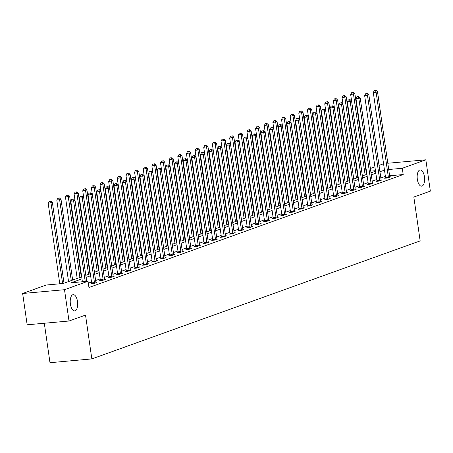 <?xml version="1.0" encoding="UTF-8"?>
<svg xmlns="http://www.w3.org/2000/svg" width="453" height="453" viewBox="0 0 453 453"><rect width="100%" height="100%" fill="white"/><g stroke="black" fill="none" stroke-linecap="round" stroke-linejoin="round"><path stroke-width="0.68" d="M417.343 179.331A8.143 3.669 -95.2 0 1 420.158 169.949A8.143 3.669 -95.2 0 1 424.438 176.783A8.143 3.669 -95.2 0 1 421.624 186.166A8.143 3.669 -95.2 0 1 417.343 179.331M70.408 304.042A8.143 3.669 -95.2 0 1 73.222 294.66A8.143 3.669 -95.2 0 1 77.503 301.494A8.143 3.669 -95.2 0 1 74.688 310.877A8.143 3.669 -95.2 0 1 70.408 304.042M44.303 323.249L49.989 362.7L91.834 358.912L420.158 240.894L413.838 197.061L430.35 191.126L425.837 159.813L402.292 168.278L388.714 169.507M91.834 358.912L85.521 315.078L69.009 321.013L27.163 324.795L22.65 293.487L46.195 285.022L63.16 283.487L81.687 276.828M365.888 170.107L366.279 169.966M370.384 168.488L374.92 166.863M379.031 165.385L383.561 163.754M81.976 278.855L71.076 282.774L88.041 281.239L88.947 287.502L403.193 174.541L389.614 175.77M385.384 176.381L380.848 178.012M376.737 179.484L372.207 181.115M368.096 182.593L363.561 184.224M359.455 185.702L354.92 187.332M350.809 188.805L346.279 190.436M342.168 191.913L337.632 193.544M333.527 195.022L328.991 196.653M324.88 198.125L320.35 199.756M316.239 201.234L311.704 202.865M307.598 204.343L303.063 205.968M298.952 207.446L294.416 209.076M290.311 210.554L285.775 212.185M281.67 213.663L277.134 215.288M273.023 216.766L268.487 218.397M264.382 219.875L259.846 221.506M255.741 222.984L251.205 224.609M247.095 226.087L242.559 227.717M238.454 229.195L233.918 230.826M229.813 232.304L225.277 233.929M221.166 235.407L216.63 237.038M212.525 238.516L207.989 240.147M203.878 241.625L199.348 243.25M195.237 244.728L190.702 246.358M186.596 247.836L182.061 249.467M177.95 250.945L173.42 252.57M169.309 254.048L164.773 255.679M160.668 257.157L156.132 258.788M152.021 260.265L147.491 261.891M143.38 263.369L138.845 264.999M134.739 266.477L130.204 268.108M126.093 269.58L121.563 271.211M117.452 272.689L112.916 274.32M108.811 275.798L104.275 277.429M100.164 278.901L95.634 280.532M91.523 282.009L88.318 283.159M91.67 283.555L90.77 283.878L93.601 283.623L96.925 282.429L95.945 282.513M100.311 280.447L99.417 280.769L102.242 280.515L105.566 279.32L104.592 279.41M108.952 277.344L108.057 277.666L110.883 277.406L114.207 276.211L113.233 276.302M117.599 274.235L116.698 274.558L119.53 274.303L122.854 273.108L121.874 273.193M126.24 271.126L125.345 271.449L128.171 271.194L131.495 269.999L130.521 270.09M134.881 268.023L133.986 268.346L136.812 268.085L140.141 266.891L139.162 266.981M143.527 264.914L142.627 265.237L145.458 264.982L148.782 263.788L147.803 263.873M152.168 261.806L151.274 262.128L154.099 261.874L157.423 260.679L156.449 260.769M160.815 258.703L159.915 259.025L162.74 258.765L166.07 257.57L165.09 257.661M169.456 255.594L168.561 255.917L171.387 255.662L174.711 254.467L173.731 254.552M178.097 252.485L177.202 252.808L180.028 252.553L183.352 251.358L182.378 251.449M186.744 249.382L185.843 249.705L188.674 249.444L191.998 248.25L191.019 248.34M195.385 246.273L194.49 246.596L197.315 246.341L200.639 245.147L199.665 245.232M204.026 243.165L203.131 243.488L205.956 243.233L209.28 242.038L208.306 242.129M212.672 240.062L211.772 240.384L214.603 240.124L217.927 238.929L216.947 239.02M221.313 236.953L220.418 237.276L223.244 237.021L226.568 235.826L225.594 235.911M229.954 233.844L229.059 234.167L231.885 233.912L235.209 232.717L234.235 232.808M238.601 230.741L237.7 231.064L240.532 230.804L243.856 229.609L242.876 229.699M247.242 227.633L246.347 227.955L249.173 227.7L252.497 226.506L251.523 226.591M255.883 224.524L254.988 224.847L257.814 224.592L261.138 223.397L260.164 223.488M264.529 221.421L263.629 221.744L266.46 221.489L269.784 220.288L268.805 220.379M273.17 218.312L272.276 218.635L275.101 218.38L278.425 217.185L277.451 217.27M281.811 215.203L280.917 215.526L283.742 215.271L287.066 214.076L286.092 214.167M290.458 212.1L289.558 212.423L292.389 212.168L295.713 210.973L294.733 211.058M299.099 208.992L298.204 209.314L301.03 209.06L304.354 207.865L303.38 207.95M307.74 205.883L306.845 206.206L309.671 205.951L312.995 204.756L312.021 204.847M316.387 202.78L315.486 203.103L318.317 202.848L321.641 201.653L320.662 201.738M325.028 199.671L324.133 199.994L326.958 199.739L330.282 198.544L329.308 198.629M333.668 196.562L332.774 196.885L335.599 196.63L338.923 195.436L337.949 195.526M342.315 193.459L341.415 193.782L344.246 193.527L347.57 192.332L346.59 192.417M350.956 190.351L350.061 190.673L352.887 190.419L356.211 189.224L355.237 189.309M359.603 187.242L358.702 187.565L361.528 187.31L364.858 186.115L363.878 186.206M368.244 184.139L367.343 184.462L370.175 184.207L373.499 183.012L372.519 183.097M376.885 181.03L375.99 181.353L378.816 181.098L382.139 179.903L381.166 179.994M385.531 177.927L384.631 178.244L387.462 177.989L390.786 176.795L389.807 176.885M69.009 321.013L64.496 289.705L22.65 293.487M387.813 163.256L425.837 159.813M403.193 174.541L402.292 168.278M88.041 281.239L64.496 289.705M384.478 170.118L379.948 171.749M375.837 173.222L371.301 174.852M367.196 176.33L362.66 177.961M358.55 179.439L354.02 181.07M349.909 182.542L345.373 184.173M341.268 185.651L336.732 187.282M332.621 188.759L328.085 190.39M323.98 191.862L319.444 193.493M315.339 194.971L310.803 196.602M306.692 198.08L302.157 199.711M298.051 201.183L293.516 202.814M289.41 204.292L284.875 205.922M280.764 207.4L276.228 209.031M272.123 210.503L267.587 212.134M263.482 213.612L258.946 215.243M254.835 216.721L250.299 218.352M246.194 219.824L241.659 221.455M237.548 222.933L233.018 224.563M228.907 226.041L224.371 227.672M220.266 229.144L215.73 230.775M211.619 232.253L207.089 233.884M202.978 235.362L198.442 236.993M194.337 238.465L189.801 240.096M185.69 241.574L181.16 243.204M177.049 244.682L172.514 246.313M168.408 247.785L163.873 249.416M159.762 250.894L155.232 252.525M151.121 254.003L146.585 255.628M142.48 257.106L137.944 258.737M133.833 260.215L129.303 261.845M125.192 263.323L120.657 264.948M116.551 266.426L112.016 268.057M107.905 269.535L103.369 271.166M99.264 272.644L94.728 274.269M90.623 275.747L86.087 277.378M375.475 170.702L370.764 171.132M366.5 171.517L366.092 171.551M85.793 275.356L90.328 273.725M94.439 272.247L98.969 270.617M103.08 269.139L107.616 267.508M111.721 266.036L116.257 264.405M120.368 262.927L124.898 261.296M129.009 259.818L133.544 258.187M137.65 256.715L142.185 255.084M146.296 253.606L150.826 251.976M154.937 250.498L159.473 248.867M163.578 247.395L168.114 245.764M172.225 244.286L176.761 242.655M180.866 241.177L185.402 239.546M189.507 238.074L194.043 236.443M198.154 234.965L202.689 233.335M206.794 231.857L211.33 230.226M215.435 228.754L219.971 227.123M224.082 225.645L228.618 224.014M232.723 222.536L237.259 220.905M241.37 219.433L245.9 217.802M250.011 216.324L254.546 214.694M258.652 213.216L263.187 211.585M267.298 210.113L271.828 208.482M275.939 207.004L280.475 205.373M284.58 203.895L289.116 202.264M293.227 200.792L297.757 199.161M301.868 197.684L306.404 196.053M310.509 194.575L315.045 192.944M319.155 191.472L323.685 189.841M327.796 188.363L332.332 186.732M336.437 185.254L340.973 183.629M345.084 182.151L349.614 180.521M353.725 179.043L358.261 177.412M362.366 175.934L366.902 174.309M371.013 172.831L375.548 171.2M85.221 281.494L73.612 200.939L75 200.441L86.659 281.364M82.395 281.749L70.787 201.194L73.612 200.939L72.944 199.241L73.499 199.043L71.817 199.343L72.944 199.241M71.817 199.343L70.787 201.194M75 200.441L73.499 199.043M64.009 283.187L52.378 202.485L48.165 203.244L59.773 283.793M50.328 201.285L49.196 201.387L50.328 201.285L50.996 202.984L62.605 283.538M50.883 201.087L52.378 202.485M48.165 203.244L49.196 201.387M94.496 283.301L94.501 283.102A1.274 0.572 84.8 0 0 94.473 282.621L82.259 197.831L83.641 197.338L95.86 282.123A1.274 0.572 84.8 0 0 95.968 282.576L96.025 282.751M91.659 283.799L91.676 283.357A1.274 0.572 84.8 0 0 91.648 282.876L79.428 198.091L82.259 197.831L81.591 196.132L82.146 195.934L80.458 196.234L81.591 196.132M80.458 196.234L79.428 198.091M83.641 197.338L82.146 195.934M103.137 280.192L103.148 279.999A1.274 0.572 84.8 0 0 103.12 279.512L90.9 194.728L92.287 194.229L104.501 279.02A1.274 0.572 84.8 0 0 104.609 279.473L104.671 279.643M100.306 280.69L100.317 280.254A1.274 0.572 84.8 0 0 100.289 279.773L88.075 194.983L90.9 194.728L90.232 193.023L90.787 192.825L89.099 193.125L90.232 193.023M89.099 193.125L88.075 194.983M92.287 194.229L90.787 192.825M72.65 280.079L61.025 199.382L56.812 200.135L68.545 281.556M58.969 198.176L57.837 198.278L58.969 198.176L59.637 199.881L71.268 280.577M59.524 197.978L61.025 199.382M56.812 200.135L57.837 198.278M81.297 276.97L69.666 196.274L65.453 197.027L77.186 278.448M67.61 195.073L66.483 195.175L67.61 195.073L68.278 196.772L79.909 277.468M68.165 194.875L69.666 196.274M65.453 197.027L66.483 195.175M111.783 277.083L111.789 276.891A1.274 0.572 84.8 0 0 111.761 276.409L99.541 191.619L100.928 191.121L113.148 275.911A1.274 0.572 84.8 0 0 113.256 276.364L113.312 276.534M108.947 277.581L108.963 277.145A1.274 0.572 84.8 0 0 108.935 276.664L96.716 191.874L99.541 191.619L98.873 189.92L99.428 189.722L97.746 190.022L98.873 189.92M97.746 190.022L96.716 191.874M100.928 191.121L99.428 189.722M120.424 273.98L120.43 273.782A1.274 0.572 84.8 0 0 120.402 273.301L108.188 188.51L109.569 188.018L121.789 272.802A1.274 0.572 84.8 0 0 121.897 273.255L121.953 273.431M117.587 274.478L117.604 274.037A1.274 0.572 84.8 0 0 117.576 273.555L105.356 188.771L108.188 188.51L107.52 186.812L108.074 186.613L106.387 186.913L107.52 186.812M106.387 186.913L105.356 188.771M109.569 188.018L108.074 186.613M129.065 270.871L129.077 270.679A1.274 0.572 84.8 0 0 129.048 270.198L116.829 185.407L118.216 184.909L130.43 269.699A1.274 0.572 84.8 0 0 130.538 270.152L130.6 270.322M126.234 271.37L126.245 270.934A1.274 0.572 84.8 0 0 126.217 270.452L114.003 185.662L116.829 185.407L116.161 183.703L116.715 183.505L115.028 183.805L116.161 183.703M115.028 183.805L114.003 185.662M118.216 184.909L116.715 183.505M89.937 273.867L78.307 193.165L74.094 193.924L85.827 275.339M76.257 191.964L75.124 192.066L76.257 191.964L76.925 193.663L88.55 274.359M76.812 191.766L78.307 193.165M74.094 193.924L75.124 192.066M98.578 270.758L86.953 190.062L82.74 190.815L94.473 272.236M84.898 188.856L83.765 188.958L84.898 188.856L85.566 190.56L97.197 271.256M85.453 188.658L86.953 190.062M82.74 190.815L83.765 188.958M107.225 267.649L95.594 186.953L91.381 187.706L103.114 269.127M93.539 185.753L92.412 185.855L93.539 185.753L94.207 187.451L105.838 268.148M94.094 185.554L95.594 186.953M91.381 187.706L92.412 185.855M115.866 264.546L104.235 183.85L100.022 184.603L111.755 266.019M102.185 182.644L101.053 182.746L102.185 182.644L102.854 184.343L114.479 265.039M102.74 182.446L104.235 183.85M100.022 184.603L101.053 182.746M124.507 261.438L112.882 180.741L108.669 181.494L120.402 262.916M110.826 179.535L109.694 179.637L110.826 179.535L111.495 181.24L123.125 261.936M111.381 179.337L112.882 180.741M108.669 181.494L109.694 179.637M133.154 258.329L121.523 177.633L117.31 178.386L129.043 259.807M119.473 176.432L118.341 176.534L119.473 176.432L120.136 178.131L131.766 258.827M120.022 176.234L121.523 177.633M117.31 178.386L118.341 176.534M141.795 255.226L130.164 174.53L125.951 175.283L137.684 256.698M128.114 173.323L126.982 173.425L128.114 173.323L128.782 175.022L140.407 255.719M128.669 173.125L130.164 174.53M125.951 175.283L126.982 173.425M150.436 252.117L138.811 171.421L134.598 172.174L146.33 253.595M136.755 170.215L135.623 170.317L136.755 170.215L137.423 171.919L149.054 252.615M137.31 170.017L138.811 171.421M134.598 172.174L135.623 170.317M159.082 249.008L147.451 168.312L143.239 169.065L154.971 250.486M145.402 167.112L144.269 167.214L145.402 167.112L146.064 168.81L157.695 249.507M145.951 166.914L147.451 168.312M143.239 169.065L144.269 167.214M167.723 245.905L156.092 165.209L151.88 165.962L163.612 247.378M154.043 164.003L152.91 164.105L154.043 164.003L154.711 165.702L166.336 246.404M154.598 163.805L156.092 165.209M151.88 165.962L152.91 164.105M176.364 242.797L164.739 162.1L160.526 162.854L172.259 244.275M162.684 160.894L161.557 161.002L162.684 160.894L163.352 162.599L174.983 243.295M163.239 160.696L164.739 162.1M160.526 162.854L161.557 161.002M185.011 239.688L173.38 158.992L169.167 159.745L180.9 241.166M171.33 157.791L170.198 157.893L171.33 157.791L171.993 159.49L183.624 240.186M171.88 157.593L173.38 158.992M169.167 159.745L170.198 157.893M193.652 236.585L182.021 155.889L177.808 156.642L189.541 238.057M179.971 154.683L178.839 154.784L179.971 154.683L180.639 156.381L192.265 237.083M180.526 154.484L182.021 155.889M177.808 156.642L178.839 154.784M202.293 233.476L190.668 152.78L186.455 153.533L198.188 234.954M188.612 151.574L187.485 151.681L188.612 151.574L189.28 153.278L200.911 233.975M189.167 151.376L190.668 152.78M186.455 153.533L187.485 151.681M210.939 230.367L199.309 149.671L195.096 150.424L206.828 231.845M197.259 148.471L196.126 148.573L197.259 148.471L197.921 150.169L209.552 230.866M197.808 148.273L199.309 149.671M195.096 150.424L196.126 148.573M219.58 227.264L207.95 146.568L203.737 147.321L215.475 228.737M205.9 145.362L204.767 145.464L205.9 145.362L206.568 147.066L218.193 227.763M206.455 145.164L207.95 146.568M203.737 147.321L204.767 145.464M228.221 224.156L216.596 143.459L212.383 144.213L224.116 225.634M214.541 142.253L213.414 142.361L214.541 142.253L215.209 143.958L226.84 224.654M215.096 142.055L216.596 143.459M212.383 144.213L213.414 142.361M236.868 221.047L225.237 140.351L221.024 141.104L232.757 222.525M223.187 139.15L222.055 139.252L223.187 139.15L223.856 140.849L235.481 221.545M223.742 138.952L225.237 140.351M221.024 141.104L222.055 139.252M245.509 217.944L233.878 137.248L229.671 138.001L241.404 219.416M231.828 136.042L230.696 136.143L231.828 136.042L232.497 137.746L244.122 218.442M232.383 135.843L233.878 137.248M229.671 138.001L230.696 136.143M137.712 267.763L137.718 267.57A1.274 0.572 84.8 0 0 137.689 267.089L125.47 182.299L126.857 181.8L139.077 266.591A1.274 0.572 84.8 0 0 139.184 267.044L139.241 267.213M134.875 268.261L134.892 267.825A1.274 0.572 84.8 0 0 134.864 267.344L122.644 182.553L125.47 182.299L124.807 180.6L125.356 180.402L123.675 180.702L124.807 180.6M123.675 180.702L122.644 182.553M126.857 181.8L125.356 180.402M146.353 264.66L146.359 264.461A1.274 0.572 84.8 0 0 146.33 263.98L134.116 179.19L135.498 178.697L147.718 263.482A1.274 0.572 84.8 0 0 147.825 263.935L147.882 264.11M143.516 265.158L143.533 264.716A1.274 0.572 84.8 0 0 143.505 264.235L131.285 179.45L134.116 179.19L133.448 177.491L134.003 177.293L132.316 177.593L133.448 177.491M132.316 177.593L131.285 179.45M135.498 178.697L134.003 177.293M155 261.551L155.005 261.358A1.274 0.572 84.8 0 0 154.977 260.877L142.757 176.087L144.145 175.588L156.359 260.379A1.274 0.572 84.8 0 0 156.466 260.832L156.528 261.002M152.163 262.049L152.174 261.613A1.274 0.572 84.8 0 0 152.146 261.132L139.932 176.342L142.757 176.087L142.089 174.382L142.644 174.184L140.957 174.49L142.089 174.382M140.957 174.49L139.932 176.342M144.145 175.588L142.644 174.184M163.641 258.448L163.646 258.25A1.274 0.572 84.8 0 0 163.618 257.768L151.398 172.978L152.786 172.48L165.005 257.27A1.274 0.572 84.8 0 0 165.113 257.723L165.169 257.893M160.804 258.94L160.821 258.504A1.274 0.572 84.8 0 0 160.792 258.023L148.573 173.233L151.398 172.978L150.736 171.279L151.285 171.081L149.603 171.381L150.736 171.279M149.603 171.381L148.573 173.233M152.786 172.48L151.285 171.081M172.282 255.339L172.287 255.141A1.274 0.572 84.8 0 0 172.259 254.66L160.045 169.869L161.427 169.377L173.646 254.161A1.274 0.572 84.8 0 0 173.754 254.614L173.816 254.79M169.45 255.837L169.462 255.396A1.274 0.572 84.8 0 0 169.433 254.914L157.214 170.13L160.045 169.869L159.377 168.171L159.932 167.972L158.244 168.273L159.377 168.171M158.244 168.273L157.214 170.13M161.427 169.377L159.932 167.972M180.928 252.23L180.934 252.038A1.274 0.572 84.8 0 0 180.906 251.557L168.686 166.766L170.073 166.268L182.287 251.058A1.274 0.572 84.8 0 0 182.395 251.511L182.457 251.681M178.091 252.729L178.103 252.293A1.274 0.572 84.8 0 0 178.08 251.811L165.86 167.021L168.686 166.766L168.018 165.062L168.573 164.864L166.891 165.169L168.018 165.062M166.891 165.169L165.86 167.021M170.073 166.268L168.573 164.864M189.569 249.127L189.575 248.929A1.274 0.572 84.8 0 0 189.547 248.448L177.327 163.658L178.714 163.159L190.934 247.95A1.274 0.572 84.8 0 0 191.041 248.403L191.098 248.572M186.732 249.62L186.749 249.184A1.274 0.572 84.8 0 0 186.721 248.703L174.501 163.912L177.327 163.658L176.664 161.959L177.214 161.761L175.532 162.061L176.664 161.959M175.532 162.061L174.501 163.912M178.714 163.159L177.214 161.761M198.21 246.019L198.216 245.82A1.274 0.572 84.8 0 0 198.193 245.339L185.973 160.555L187.355 160.056L199.575 244.841A1.274 0.572 84.8 0 0 199.682 245.294L199.745 245.469M195.379 246.517L195.39 246.081A1.274 0.572 84.8 0 0 195.362 245.594L183.142 160.809L185.973 160.555L185.305 158.85L185.86 158.652L184.173 158.952L185.305 158.85M184.173 158.952L183.142 160.809M187.355 160.056L185.86 158.652M206.857 242.91L206.862 242.717A1.274 0.572 84.8 0 0 206.834 242.236L194.614 157.446L196.002 156.948L208.216 241.738A1.274 0.572 84.8 0 0 208.323 242.191L208.386 242.361M204.02 243.408L204.031 242.972A1.274 0.572 84.8 0 0 204.009 242.491L191.789 157.701L194.614 157.446L193.946 155.741L194.501 155.543L192.819 155.849L193.946 155.741M192.819 155.849L191.789 157.701M196.002 156.948L194.501 155.543M215.498 239.807L215.503 239.609A1.274 0.572 84.8 0 0 215.475 239.127L203.255 154.337L204.643 153.839L216.862 238.629A1.274 0.572 84.8 0 0 216.97 239.082L217.027 239.252M212.661 240.3L212.678 239.864A1.274 0.572 84.8 0 0 212.65 239.382L200.43 154.592L203.255 154.337L202.593 152.638L203.142 152.44L201.46 152.74L202.593 152.638M201.46 152.74L200.43 154.592M204.643 153.839L203.142 152.44M224.139 236.698L224.144 236.5A1.274 0.572 84.8 0 0 224.122 236.019L211.902 151.234L213.284 150.736L225.503 235.52A1.274 0.572 84.8 0 0 225.611 235.973L225.673 236.149M221.307 237.196L221.319 236.76A1.274 0.572 84.8 0 0 221.291 236.273L209.071 151.489L211.902 151.234L211.234 149.53L211.789 149.331L210.101 149.632L211.234 149.53M210.101 149.632L209.071 151.489M213.284 150.736L211.789 149.331M232.785 233.589L232.791 233.397A1.274 0.572 84.8 0 0 232.763 232.916L220.543 148.125L221.93 147.627L234.15 232.417A1.274 0.572 84.8 0 0 234.252 232.87L234.314 233.04M229.948 234.088L229.96 233.652A1.274 0.572 84.8 0 0 229.937 233.17L217.717 148.38L220.543 148.125L219.875 146.427L220.43 146.223L218.748 146.529L219.875 146.427M218.748 146.529L217.717 148.38M221.93 147.627L220.43 146.223M241.426 230.486L241.432 230.288A1.274 0.572 84.8 0 0 241.404 229.807L229.19 145.017L230.571 144.518L242.791 229.309A1.274 0.572 84.8 0 0 242.899 229.762L242.955 229.931M238.589 230.979L238.606 230.543A1.274 0.572 84.8 0 0 238.578 230.062L226.358 145.271L229.19 145.017L228.522 143.318L229.076 143.12L227.389 143.42L228.522 143.318M227.389 143.42L226.358 145.271M230.571 144.518L229.076 143.12M250.067 227.378L250.073 227.18A1.274 0.572 84.8 0 0 250.05 226.698L237.831 141.914L239.212 141.415L251.432 226.2A1.274 0.572 84.8 0 0 251.54 226.653L251.602 226.828M247.236 227.876L247.247 227.44A1.274 0.572 84.8 0 0 247.219 226.953L235.005 142.168L237.831 141.914L237.162 140.209L237.717 140.011L236.03 140.311L237.162 140.209M236.03 140.311L235.005 142.168M239.212 141.415L237.717 140.011M258.714 224.269L258.72 224.076A1.274 0.572 84.8 0 0 258.691 223.595L246.472 138.805L247.859 138.307L260.079 223.097A1.274 0.572 84.8 0 0 260.186 223.55L260.243 223.72M255.877 224.767L255.888 224.331A1.274 0.572 84.8 0 0 255.866 223.85L243.646 139.06L246.472 138.805L245.803 137.106L246.358 136.902L244.677 137.208L245.803 137.106M244.677 137.208L243.646 139.06M247.859 138.307L246.358 136.902M267.355 221.166L267.361 220.968A1.274 0.572 84.8 0 0 267.332 220.486L255.118 135.696L256.5 135.198L268.72 219.988A1.274 0.572 84.8 0 0 268.827 220.441L268.884 220.611M264.518 221.659L264.535 221.223A1.274 0.572 84.8 0 0 264.507 220.741L252.287 135.951L255.118 135.696L254.45 133.997L255.005 133.799L253.318 134.099L254.45 133.997M253.318 134.099L252.287 135.951M256.5 135.198L255.005 133.799M275.996 218.057L276.002 217.859A1.274 0.572 84.8 0 0 275.979 217.378L263.759 132.593L265.147 132.095L277.361 216.879A1.274 0.572 84.8 0 0 277.468 217.332L277.53 217.508M273.165 218.556L273.176 218.12A1.274 0.572 84.8 0 0 273.148 217.633L260.934 132.848L263.759 132.593L263.091 130.889L263.646 130.691L261.959 130.991L263.091 130.889M261.959 130.991L260.934 132.848M265.147 132.095L263.646 130.691M284.643 214.949L284.648 214.756A1.274 0.572 84.8 0 0 284.62 214.275L272.4 129.484L273.788 128.986L286.007 213.776A1.274 0.572 84.8 0 0 286.115 214.229L286.171 214.399M281.806 215.447L281.817 215.011A1.274 0.572 84.8 0 0 281.794 214.529L269.575 129.739L272.4 129.484L271.732 127.786L272.287 127.582L270.605 127.888L271.732 127.786M270.605 127.888L269.575 129.739M273.788 128.986L272.287 127.582M293.284 211.845L293.289 211.647A1.274 0.572 84.8 0 0 293.261 211.166L281.047 126.376L282.429 125.877L294.648 210.668A1.274 0.572 84.8 0 0 294.756 211.121L294.812 211.291M290.447 212.338L290.464 211.902A1.274 0.572 84.8 0 0 290.435 211.421L278.216 126.63L281.047 126.376L280.379 124.677L280.934 124.479L279.246 124.779L280.379 124.677M279.246 124.779L278.216 126.63M282.429 125.877L280.934 124.479M301.925 208.737L301.936 208.539A1.274 0.572 84.8 0 0 301.908 208.057L289.688 123.273L291.075 122.774L303.289 207.559A1.274 0.572 84.8 0 0 303.397 208.012L303.459 208.187M299.093 209.235L299.105 208.799A1.274 0.572 84.8 0 0 299.076 208.312L286.862 123.527L289.688 123.273L289.02 121.568L289.575 121.37L287.887 121.67L289.02 121.568M287.887 121.67L286.862 123.527M291.075 122.774L289.575 121.37M310.571 205.628L310.577 205.436A1.274 0.572 84.8 0 0 310.548 204.954L298.329 120.164L299.716 119.666L311.936 204.456A1.274 0.572 84.8 0 0 312.043 204.909L312.1 205.079M307.734 206.126L307.751 205.69A1.274 0.572 84.8 0 0 307.723 205.209L295.503 120.419L298.329 120.164L297.661 118.465L298.216 118.261L296.534 118.567L297.661 118.465M296.534 118.567L295.503 120.419M299.716 119.666L298.216 118.261M319.212 202.525L319.218 202.327A1.274 0.572 84.8 0 0 319.189 201.845L306.975 117.055L308.357 116.557L320.577 201.347A1.274 0.572 84.8 0 0 320.684 201.8L320.741 201.97M316.375 203.023L316.392 202.582A1.274 0.572 84.8 0 0 316.364 202.1L304.144 117.31L306.975 117.055L306.307 115.356L306.862 115.158L305.175 115.458L306.307 115.356M305.175 115.458L304.144 117.31M308.357 116.557L306.862 115.158M327.853 199.416L327.864 199.218A1.274 0.572 84.8 0 0 327.836 198.737L315.616 113.952L317.004 113.454L329.218 198.238A1.274 0.572 84.8 0 0 329.325 198.691L329.388 198.867M325.022 199.915L325.033 199.479A1.274 0.572 84.8 0 0 325.005 198.992L312.791 114.207L315.616 113.952L314.948 112.248L315.503 112.05L313.816 112.35L314.948 112.248M313.816 112.35L312.791 114.207M317.004 113.454L315.503 112.05M336.5 196.308L336.505 196.115A1.274 0.572 84.8 0 0 336.477 195.634L324.257 110.843L325.645 110.345L337.864 195.135A1.274 0.572 84.8 0 0 337.972 195.588L338.029 195.758M333.663 196.806L333.68 196.37A1.274 0.572 84.8 0 0 333.651 195.889L321.432 111.098L324.257 110.843L323.589 109.145L324.144 108.941L322.462 109.247L323.589 109.145M322.462 109.247L321.432 111.098M325.645 110.345L324.144 108.941M345.141 193.204L345.146 193.006A1.274 0.572 84.8 0 0 345.118 192.525L332.904 107.735L334.286 107.236L346.505 192.027A1.274 0.572 84.8 0 0 346.613 192.48L346.67 192.65M342.304 193.703L342.321 193.261A1.274 0.572 84.8 0 0 342.292 192.78L330.073 107.99L332.904 107.735L332.236 106.036L332.791 105.838L331.103 106.138L332.236 106.036M331.103 106.138L330.073 107.99M334.286 107.236L332.791 105.838M254.15 214.835L242.525 134.139L238.312 134.892L250.045 216.313M240.469 132.939L239.343 133.04L240.469 132.939L241.138 134.637L252.768 215.334M241.024 132.735L242.525 134.139M238.312 134.892L239.343 133.04M262.797 211.727L251.166 131.03L246.953 131.783L258.686 213.204M249.116 129.83L247.984 129.932L249.116 129.83L249.784 131.529L261.409 212.225M249.671 129.632L251.166 131.03M246.953 131.783L247.984 129.932M271.438 208.623L259.812 127.927L255.6 128.68L267.332 210.096M257.757 126.721L256.625 126.823L257.757 126.721L258.425 128.425L270.056 209.122M258.312 126.523L259.812 127.927M255.6 128.68L256.625 126.823M280.079 205.515L268.453 124.818L264.241 125.572L275.973 206.993M266.398 123.618L265.271 123.72L266.398 123.618L267.066 125.317L278.697 206.013M266.953 123.414L268.453 124.818M264.241 125.572L265.271 123.72M288.725 202.406L277.094 121.71L272.882 122.463L284.614 203.884M275.045 120.509L273.912 120.611L275.045 120.509L275.713 122.208L287.338 202.904M275.6 120.311L277.094 121.71M272.882 122.463L273.912 120.611M297.366 199.303L285.741 118.607L281.528 119.36L293.261 200.775M283.686 117.401L282.553 117.503L283.686 117.401L284.354 119.105L295.985 199.801M284.241 117.202L285.741 118.607M281.528 119.36L282.553 117.503M306.013 196.194L294.382 115.498L290.169 116.251L301.902 197.672M292.327 114.298L291.2 114.399L292.327 114.298L292.995 115.996L304.626 196.693M292.881 114.094L294.382 115.498M290.169 116.251L291.2 114.399M314.654 193.086L303.023 112.389L298.81 113.142L310.543 194.564M300.973 111.189L299.841 111.291L300.973 111.189L301.641 112.888L313.266 193.584M301.528 110.991L303.023 112.389M298.81 113.142L299.841 111.291M323.295 189.983L311.67 109.286L307.457 110.039L319.189 191.46M309.614 108.08L308.482 108.182L309.614 108.08L310.282 109.785L321.913 190.481M310.169 107.882L311.67 109.286M307.457 110.039L308.482 108.182M353.782 190.096L353.793 189.898A1.274 0.572 84.8 0 0 353.765 189.416L341.545 104.632L342.932 104.133L355.146 188.918A1.274 0.572 84.8 0 0 355.254 189.371L355.316 189.547M350.95 190.594L350.962 190.158A1.274 0.572 84.8 0 0 350.933 189.677L338.719 104.886L341.545 104.632L340.877 102.927L341.432 102.729L339.744 103.029L340.877 102.927M339.744 103.029L338.719 104.886M342.932 104.133L341.432 102.729M331.941 186.874L320.311 106.178L316.098 106.931L327.83 188.352M318.255 104.977L317.128 105.079L318.255 104.977L318.923 106.676L330.554 187.372M318.81 104.773L320.311 106.178M316.098 106.931L317.128 105.079M362.428 186.987L362.434 186.795A1.274 0.572 84.8 0 0 362.406 186.313L350.186 101.523L351.573 101.025L363.793 185.815A1.274 0.572 84.8 0 0 363.901 186.268L363.957 186.438M359.591 187.485L359.608 187.049A1.274 0.572 84.8 0 0 359.58 186.568L347.36 101.778L350.186 101.523L349.523 99.824L350.073 99.62L348.391 99.926L349.523 99.824M348.391 99.926L347.36 101.778M351.573 101.025L350.073 99.62M340.582 183.765L328.952 103.069L324.739 103.822L336.471 185.243M326.902 101.868L325.769 101.97L326.902 101.868L327.57 103.567L339.195 184.263M327.457 101.67L328.952 103.069M324.739 103.822L325.769 101.97M371.069 183.884L371.075 183.686A1.274 0.572 84.8 0 0 371.047 183.205L358.833 98.414L360.214 97.916L372.434 182.706A1.274 0.572 84.8 0 0 372.542 183.159L372.598 183.335M368.232 184.382L368.249 183.941A1.274 0.572 84.8 0 0 368.221 183.459L356.001 98.669L358.833 98.414L358.164 96.716L358.719 96.517L357.032 96.817L358.164 96.716M357.032 96.817L356.001 98.669M360.214 97.916L358.719 96.517M349.223 180.662L337.598 99.966L333.385 100.719L345.118 182.14M335.543 98.76L334.41 98.862L335.543 98.76L336.211 100.464L347.842 181.16M336.098 98.561L337.598 99.966M333.385 100.719L334.41 98.862M379.716 180.775L379.722 180.577A1.274 0.572 84.8 0 0 379.693 180.096L367.474 95.311L368.861 94.813L381.075 179.598A1.274 0.572 84.8 0 0 381.183 180.051L381.245 180.226M376.879 181.274L376.89 180.838A1.274 0.572 84.8 0 0 376.862 180.356L364.648 95.566L367.474 95.311L366.805 93.607L367.36 93.409L365.673 93.709L366.805 93.607M365.673 93.709L364.648 95.566M368.861 94.813L367.36 93.409M357.87 177.553L346.239 96.857L342.026 97.61L353.759 179.031M344.189 95.657L343.057 95.759L344.189 95.657L344.852 97.355L356.483 178.052M344.739 95.453L346.239 96.857M342.026 97.61L343.057 95.759M388.357 177.667L388.363 177.474A1.274 0.572 84.8 0 0 388.334 176.993L376.115 92.202L377.502 91.704L389.722 176.494A1.274 0.572 84.8 0 0 389.829 176.947L389.886 177.117M385.52 178.165L385.537 177.729A1.274 0.572 84.8 0 0 385.509 177.248L373.289 92.457L376.115 92.202L375.452 90.504L376.001 90.3L374.32 90.606L375.452 90.504M374.32 90.606L373.289 92.457M377.502 91.704L376.001 90.3M366.511 174.445L354.88 93.748L350.667 94.501L362.4 175.923M352.83 92.548L351.698 92.65L352.83 92.548L353.499 94.247L365.124 174.943M353.385 92.35L354.88 93.748M350.667 94.501L351.698 92.65M94.501 283.102L91.676 283.357M94.473 282.621L91.648 282.876M103.148 279.999L100.317 280.254M103.12 279.512L100.289 279.773M111.789 276.891L108.963 277.145M111.761 276.409L108.935 276.664M120.43 273.782L117.604 274.037M120.402 273.301L117.576 273.555M129.077 270.679L126.245 270.934M129.048 270.198L126.217 270.452M137.718 267.57L134.892 267.825M137.689 267.089L134.864 267.344M146.359 264.461L143.533 264.716M146.33 263.98L143.505 264.235M155.005 261.358L152.174 261.613M154.977 260.877L152.146 261.132M163.646 258.25L160.821 258.504M163.618 257.768L160.792 258.023M172.287 255.141L169.462 255.396M172.259 254.66L169.433 254.914M180.934 252.038L178.103 252.293M180.906 251.557L178.08 251.811M189.575 248.929L186.749 249.184M189.547 248.448L186.721 248.703M198.216 245.82L195.39 246.081M198.193 245.339L195.362 245.594M206.862 242.717L204.031 242.972M206.834 242.236L204.009 242.491M215.503 239.609L212.678 239.864M215.475 239.127L212.65 239.382M224.144 236.5L221.319 236.76M224.122 236.019L221.291 236.273M232.791 233.397L229.96 233.652M232.763 232.916L229.937 233.17M241.432 230.288L238.606 230.543M241.404 229.807L238.578 230.062M250.073 227.18L247.247 227.44M250.05 226.698L247.219 226.953M258.72 224.076L255.888 224.331M258.691 223.595L255.866 223.85M267.361 220.968L264.535 221.223M267.332 220.486L264.507 220.741M276.002 217.859L273.176 218.12M275.979 217.378L273.148 217.633M284.648 214.756L281.817 215.011M284.62 214.275L281.794 214.529M293.289 211.647L290.464 211.902M293.261 211.166L290.435 211.421M301.936 208.539L299.105 208.799M301.908 208.057L299.076 208.312M310.577 205.436L307.751 205.69M310.548 204.954L307.723 205.209M319.218 202.327L316.392 202.582M319.189 201.845L316.364 202.1M327.864 199.218L325.033 199.479M327.836 198.737L325.005 198.992M336.505 196.115L333.68 196.37M336.477 195.634L333.651 195.889M345.146 193.006L342.321 193.261M345.118 192.525L342.292 192.78M353.793 189.898L350.962 190.158M353.765 189.416L350.933 189.677M362.434 186.795L359.608 187.049M362.406 186.313L359.58 186.568M371.075 183.686L368.249 183.941M371.047 183.205L368.221 183.459M379.722 180.577L376.89 180.838M379.693 180.096L376.862 180.356M388.363 177.474L385.537 177.729M388.334 176.993L385.509 177.248"/></g></svg>
